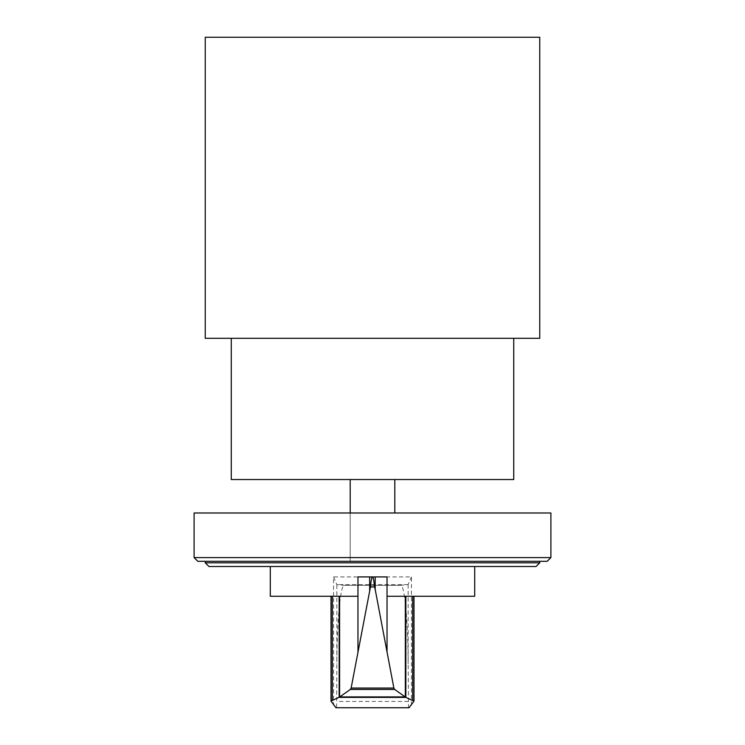 <?xml version="1.0" encoding="UTF-8"?>
<svg xmlns="http://www.w3.org/2000/svg" width="745" height="745" viewBox="0 0 745 745"><rect width="100%" height="100%" fill="white"/><g stroke="black" fill="none" stroke-linecap="round" stroke-linejoin="round"><path stroke-width="0.56" stroke-dasharray="3.73 2.79" d="M387.028 596.251L474.714 596.251M411.445 705.31L411.445 576.919L333.555 576.919L333.555 596.251L331.013 596.251L357.972 596.251M270.286 596.251L333.555 596.251L333.555 705.31M474.714 566.517L270.286 566.517L474.714 566.517M333.564 576.919L336.861 584.611L344.292 585.346L400.754 585.346L408.139 584.611L411.445 576.919M336.479 707.75L408.521 707.75L408.148 663.897C408.055 621.442 404.6 584.695 400.754 585.374L344.292 585.374C340.446 584.415 336.964 620.957 336.861 663.432L336.703 701.436L336.479 707.75L335.948 707.75M409.052 707.75L408.521 707.75M357.972 576.919L387.028 576.919M539.753 562.801L205.248 562.801L208.963 566.517L536.037 566.517L539.753 562.801L539.753 561.311L205.248 561.311L539.753 561.311M205.248 562.801L205.248 561.311M550.9 557.595L547.184 561.311L197.816 561.311L194.1 557.595L550.9 557.595L550.9 512.988L194.1 512.988L194.1 557.595M350.197 479.538L394.803 479.538L350.197 479.538L350.197 561.311L394.803 561.311L350.197 561.311L350.197 512.988M394.803 479.538L394.803 512.988M231.267 479.538L513.733 479.538M513.733 338.304L231.267 338.304L513.733 338.304M539.753 338.304L205.248 338.304L205.248 37.25L539.753 37.25L539.753 338.304M539.753 268.433L539.753 266.943L539.753 268.433M539.753 237.953L539.753 215.659L539.753 237.953M539.753 226.797L539.753 278.835L539.753 226.797M539.753 215.65L539.753 163.611L539.753 215.65M539.753 205.248L539.753 203.758L539.753 205.248M539.753 142.062L539.753 140.582L539.753 142.062M539.753 174.768L539.753 152.474L539.753 174.768M539.753 52.113L539.753 111.582L539.753 52.113M539.753 101.171L539.753 89.279L539.753 101.171M539.753 100.435L539.753 152.474L539.753 100.435M205.248 278.835L205.248 338.304L205.248 278.835M205.248 268.433L205.248 266.943L205.248 268.433M205.248 237.953L205.248 215.659L205.248 237.953M205.248 37.25L205.248 38.731L205.248 37.25M205.248 215.65L205.248 163.611L205.248 215.65M205.248 205.248L205.248 203.758L205.248 205.248M205.248 142.062L205.248 140.582L205.248 142.062M205.248 174.768L205.248 152.474L205.248 174.768M205.248 52.113L205.248 111.582L205.248 52.113M205.248 101.171L205.248 89.279L205.248 101.171M205.248 100.435L205.248 152.474L205.248 100.435M331.125 596.251L331.125 701.445M408.139 584.611L336.861 584.611L336.861 663.432M408.297 701.436L336.703 701.436M408.148 584.601L408.148 663.897M413.875 596.251L413.875 701.445"/><path stroke-width="1.12" d="M372.63 576.956L372.63 576.919C373.329 577.403 373.971 580.746 374.539 586.958L375.182 589.397L375.182 576.919L387.028 576.919L387.028 596.251L474.714 596.251L474.714 566.517M374.539 586.958L370.461 586.958C371.029 580.746 371.671 577.403 372.37 576.919L357.972 576.919L357.972 596.251L270.286 596.251L270.286 566.517M339.59 596.251L339.59 697.013L350.346 689.442L351.128 688.054L370.461 586.958M375.182 589.397L393.872 688.054L394.654 689.442L405.867 697.394L413.987 701.129L409.052 707.75L335.948 707.75L331.013 701.129L339.59 697.013M375.182 576.919L372.37 576.956M405.867 697.394L339.133 697.394M405.112 696.901L339.888 696.901M394.654 689.442L350.346 689.442M369.65 576.919L369.65 590.273M405.336 596.251L405.336 696.985M205.248 562.801L539.753 562.801L536.037 566.517L208.963 566.517L205.248 562.801L205.248 561.311M539.753 562.801L539.753 561.311M197.816 561.311L547.184 561.311L550.9 557.595L194.1 557.595L197.816 561.311M550.9 557.595L550.9 512.988L194.1 512.988L194.1 557.595M394.803 512.988L394.803 479.538M350.197 512.988L350.197 479.538M231.267 338.304L231.267 479.538L513.733 479.538L513.733 338.304M205.248 338.304L539.753 338.304L539.753 37.25L205.248 37.25L205.248 338.304M357.963 596.251L357.963 651.707M339.161 596.251L339.161 697.32M332.317 596.251L332.317 700.039M393.872 688.054L351.128 688.054M387.037 596.251L387.037 651.707M405.839 596.251L405.839 697.32M412.683 596.251L412.683 700.039M331.013 596.251L331.013 701.129M413.987 596.251L413.987 701.129"/></g></svg>
